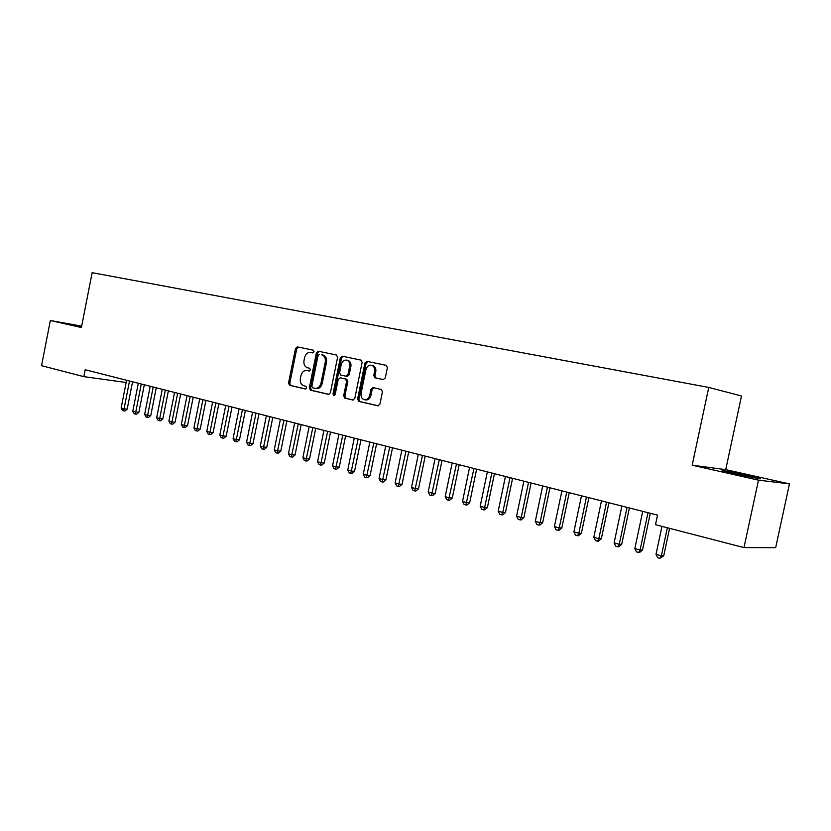 <?xml version="1.0" encoding="UTF-8"?>
<svg xmlns="http://www.w3.org/2000/svg" width="831" height="831" viewBox="0 0 831 831"><rect width="100%" height="100%" fill="white"/><g stroke="black" fill="none" stroke-linecap="round" stroke-linejoin="round"><path stroke-width="1.25" d="M314.045 351.762L313.36 350.204L297.363 346.88L295.493 348.49L288.523 383.07L289.614 385.335L305.424 389.001L306.753 387.89L305.974 386.28L303.907 385.813C301.082 384.763 299.898 382.333 300.375 378.531L300.957 375.633C301.996 371.945 304.011 370.231 307.003 370.501L309.07 370.958L310.399 369.837L309.662 368.258L307.335 367.738C304.634 366.627 303.523 364.227 304.001 360.55L304.582 357.652C305.631 353.954 307.647 352.23 310.638 352.469L312.716 352.905L314.045 351.762M748.014 475.498L723.344 470.595C719.812 470.211 723.489 471.27 734.396 473.763L759.337 478.739C762.879 479.103 759.108 478.033 748.014 475.498M81.625 326.427L76.919 325.659L81.531 326.884M383.226 379.601L385.283 377.928L387.371 367.697L386.332 365.38L366.938 361.329L364.923 363.002L357.6 399.015L358.784 401.383L377.897 405.808L379.923 404.167L382.447 391.817L381.294 389.438L372.984 387.589L370.948 389.24L369.712 395.327C368.777 398.527 366.98 399.991 364.3 399.721C361.755 398.797 360.685 396.678 361.09 393.375L365.92 369.639C366.97 366.191 368.922 364.747 371.779 365.308C374.054 366.367 374.978 368.424 374.573 371.478L373.763 375.456L374.864 377.793L383.32 379.622M758.485 480.152L789.45 483.902L725.723 469.64L692.171 465.204L758.485 480.152L743.984 547.598L655.493 524.683L657.529 515.116L85.198 369.753L83.848 376.64L126.156 382.509M692.171 465.204L708.75 387.423L92.137 272.672L81.407 327.518L50.338 320.517L41.55 365.682L83.848 376.64M337.594 357.288L336.43 354.993L318.304 351.222L316.393 352.863L309.319 387.869L310.43 390.165L328.474 394.351L330.406 392.731L337.594 357.288M342.279 356.208L361.101 360.135L362.119 362.42L354.806 398.371L352.822 400.002L344.823 398.142L343.66 395.795L346.6 381.315L345.499 378.998L340.17 377.825L338.217 379.455L335.173 394.455L333.813 395.587L332.992 393.956L340.315 357.86L342.279 356.208M725.723 469.64L741.491 395.992L708.75 387.423M743.984 547.598L775.676 547.671L789.45 483.902M81.677 326.126L50.338 320.517M297.54 346.911L297.415 347.503M307.917 370.668L309.371 370.969M298.433 347.098L296.75 348.74L289.79 383.268L290.871 385.532L305.818 389.001M310.638 352.469L312.892 352.915M319.364 351.451L317.639 353.102L310.565 388.067L311.677 390.352L328.941 394.361M319.426 354.307L318.086 355.45L311.864 386.218L312.643 387.817L314.856 388.326C317.878 388.628 319.925 386.914 320.984 383.195L325.264 362.056C325.742 358.462 324.672 356.073 322.064 354.879L321.639 354.764M315.365 388.409L316.102 388.524C319.125 388.825 321.171 387.121 322.231 383.403L320.984 383.195M322.875 355.014L323.301 355.117C325.908 356.312 326.978 358.701 326.5 362.295L322.231 383.403M353.31 400.012L344.823 398.142M341.292 378.022L346.724 379.216L347.825 381.522L344.886 395.982L346.06 398.329M343.317 356.426L341.541 358.099L334.228 394.143L334.519 395.452M349.654 366.284C350.059 363.251 349.145 361.215 346.911 360.187C344.148 359.688 342.258 361.121 341.25 364.487L339.578 372.745L340.658 375.041L345.987 376.204L347.971 374.563L349.654 366.284L350.879 366.513C351.284 363.479 350.37 361.454 348.137 360.425L347.223 360.249M346.091 376.225L347.223 376.422L349.197 374.791L347.971 374.563M350.879 366.513L349.197 374.791M371.966 365.339L372.994 365.536C375.259 366.596 376.194 368.652 375.778 371.706L374.968 375.674L376.069 378.012L383.569 379.632M364.799 399.794L365.526 399.908C368.195 400.178 370.003 398.724 370.927 395.525L369.712 395.327M373.784 387.776L372.163 389.448L370.927 395.525M367.967 361.547L366.149 363.24L358.826 399.202L360.01 401.57L378.385 405.829M126.603 380.266L121.139 408.011L124.027 408.8L127.164 409.174L132.565 381.782M127.164 409.174L124.93 411.002L123.674 410.857L129.511 381.014M123.674 410.857L122.51 410.535L121.139 408.011M138.31 383.247L132.794 411.2L135.733 412.01L138.86 412.363L144.314 384.774M138.86 412.363L136.606 414.212L135.36 414.067L141.27 383.995M135.36 414.067L134.175 413.745L132.794 411.2M150.203 386.27L144.636 414.44L147.617 415.261L150.743 415.614L156.249 387.797M150.743 415.614L148.469 417.474L147.222 417.339L153.205 387.028M147.222 417.339L146.027 417.006L144.636 414.44M162.284 389.334L156.664 417.733L159.697 418.564L162.814 418.907L168.371 390.882M162.814 418.907L160.528 420.787L159.282 420.652L165.338 390.113M159.282 420.652L158.067 420.32L156.664 417.733M174.562 392.45L168.89 421.078L171.975 421.919L175.071 422.262L180.691 394.008M175.071 422.262L172.775 424.153L171.529 424.018L177.668 393.24M171.529 424.018L170.293 423.685L168.89 421.078M187.048 395.618L181.303 424.475L184.44 425.337L187.536 425.669L193.208 397.187M187.536 425.669L185.22 427.581L183.983 427.446L190.195 396.418M183.983 427.446L182.727 427.103L181.303 424.475M199.731 398.838L193.935 427.934L197.124 428.806L200.209 429.128L205.932 400.417M200.209 429.128L197.871 431.05L196.635 430.925L202.93 399.659M196.635 430.925L195.358 430.572L193.935 427.934M212.622 402.121L206.763 431.445L210.004 432.328L213.079 432.65L218.865 403.7M213.079 432.65L210.731 434.592L209.495 434.468L215.873 402.942M209.495 434.468L208.197 434.104L206.763 431.445M225.72 405.445L219.81 435.008L223.103 435.911L226.167 436.223L232.015 407.045M226.167 436.223L223.799 438.186L222.573 438.062L229.034 406.286M222.573 438.062L221.254 437.698L219.81 435.008M239.048 408.831L233.075 438.643L236.43 439.557L239.473 439.859L245.374 410.441M239.473 439.859L237.084 441.832L235.869 441.718L242.413 409.683M235.869 441.718L234.529 441.344L233.075 438.643M252.593 412.269L246.558 442.331L249.975 443.266L253.008 443.557L258.971 413.89M253.008 443.557L250.598 445.551L249.383 445.437L256.021 413.142M249.383 445.437L248.022 445.063L246.558 442.331M266.377 415.77L260.28 446.081L263.749 447.026L266.772 447.317L272.797 417.401M266.772 447.317L264.351 449.332L263.136 449.218L269.857 416.653M263.136 449.218L261.755 448.833L260.28 446.081M280.4 419.333L274.23 449.903L277.762 450.869L280.774 451.15L286.861 420.974M280.774 451.15L278.333 453.175L277.118 453.061L283.942 420.226M277.118 453.061L275.715 452.677L274.23 449.903M294.652 422.958L288.43 453.788L292.013 454.765L295.015 455.035L301.165 424.61M295.015 455.035L292.554 457.081L291.349 456.977L298.256 423.872M291.349 456.977L289.915 456.583L288.43 453.788M309.163 426.635L302.879 457.736L306.525 458.733L309.506 459.003L315.728 428.308M309.506 459.003L307.023 461.06L305.829 460.956L312.83 427.57M305.829 460.956L304.375 460.561L302.879 457.736M323.934 430.385L317.577 461.756L321.285 462.774L324.256 463.033L330.541 432.068M324.256 463.033L321.753 465.111L320.558 465.007L327.663 431.341M320.558 465.007L319.073 464.602L317.577 461.756M338.965 434.208L332.535 465.848L336.316 466.887L339.256 467.126L345.613 435.901M339.256 467.126L336.742 469.235L335.558 469.141L342.767 435.174M335.558 469.141L334.041 468.715L332.535 465.848M354.266 438.093L347.763 470.014L351.606 471.073L354.536 471.302L360.966 439.796M354.536 471.302L351.991 473.421L350.827 473.338L358.13 439.08M350.827 473.338L349.28 472.912L347.763 470.014M369.837 442.05L363.261 474.262L367.188 475.332L370.096 475.55L376.588 443.764M370.096 475.55L367.531 477.7L366.367 477.607L373.784 443.048M366.367 477.607L364.799 477.181L363.261 474.262M385.698 446.081L379.05 478.583L383.049 479.674L385.927 479.882L392.502 447.805M385.927 479.882L383.34 482.042L382.187 481.959L389.718 447.099M382.187 481.959L380.598 481.523L379.05 478.583M401.861 450.184L395.13 482.977L399.202 484.089L402.059 484.286L408.707 451.919M402.059 484.286L399.451 486.478L398.309 486.395L405.944 451.223M398.309 486.395L396.688 485.948L395.13 482.977M418.315 454.36L411.511 487.454L415.656 488.597L418.492 488.784L425.212 456.115M418.492 488.784L415.864 490.986L414.731 490.913L422.48 455.419M414.731 490.913L413.069 490.456L411.511 487.454M435.08 458.619L428.194 492.025L432.421 493.178L435.226 493.354L442.03 460.384M435.226 493.354L432.577 495.577L431.455 495.515L439.319 459.699M431.455 495.515L429.772 495.047L428.194 492.025M452.168 462.96L445.198 496.678L449.498 497.852L452.282 498.018L459.169 464.737M452.282 498.018L449.613 500.262L448.501 500.2L456.489 464.051M448.501 500.2L446.777 499.732L445.198 496.678M469.577 467.386L462.535 501.415L466.918 502.62L469.671 502.765L476.63 469.172M469.671 502.765L466.97 505.03L465.869 504.978L473.982 468.497M465.869 504.978L464.124 504.5L462.535 501.415M487.33 471.894L480.193 506.256L484.66 507.471L487.382 507.606L494.435 473.691M487.382 507.606L484.67 509.902L483.58 509.85L484.66 507.471L491.817 473.026M483.58 509.85L481.793 509.361L480.193 506.256M505.425 476.485L498.205 511.179L502.765 512.426L505.445 512.54L512.582 478.303M505.445 512.54L502.713 514.856L501.633 514.815L502.765 512.426L510.005 477.648M501.633 514.815L499.815 514.316L498.205 511.179M523.873 481.17L516.57 516.207L521.214 517.474L523.873 517.578L531.092 483.008M523.873 517.578L521.11 519.915L520.04 519.874L521.214 517.474L528.547 482.354M520.04 519.874L518.191 519.365L516.57 516.207M542.695 485.948L535.299 521.328L540.036 522.626L542.653 522.709L549.966 487.797M542.653 522.709L539.87 525.078L538.82 525.047L540.036 522.626L547.463 487.163M538.82 525.047L536.93 524.517L535.299 521.328M561.901 490.83L554.402 526.553L559.242 527.882L561.818 527.945L569.225 492.69M561.818 527.945L559.014 530.334L557.975 530.313L559.242 527.882L566.763 492.066M557.975 530.313L556.043 529.783L554.402 526.553M581.492 495.806L573.899 531.892L578.833 533.242L581.378 533.294L588.878 497.676M581.378 533.294L578.542 535.704L577.524 535.683L578.833 533.242L586.447 497.063M577.524 535.683L575.551 535.143L573.899 531.892M601.478 500.885L593.801 537.335L598.839 538.706L601.332 538.748L608.926 502.776M601.332 538.748L598.465 541.189L597.468 541.178L598.839 538.706L606.547 502.173M597.468 541.178L595.453 540.617L593.801 537.335M621.889 506.069L614.109 542.892L619.251 544.295L621.702 544.315L629.389 507.97M621.702 544.315L618.815 546.777L617.828 546.777L619.251 544.295L627.062 507.377M617.828 546.777L615.771 546.206L614.109 542.892M642.727 511.356L634.842 548.564L640.088 549.997L642.498 549.997L650.289 513.278M642.498 549.997L639.579 552.49L638.613 552.49L640.088 549.997L648.003 512.696M638.613 552.49L636.515 551.909L634.842 548.564M661.964 526.355L656.012 554.35L661.372 555.825L663.73 555.794L669.578 528.329M663.73 555.794L659.845 558.328L661.372 555.825L667.355 527.747M659.845 558.328L657.705 557.736L656.012 554.35M308.249 370.719L307.003 370.501M290.871 385.532L289.614 385.335M289.79 383.268L288.523 383.07M296.75 348.74L295.493 348.49M311.677 390.352L310.43 390.165M310.565 388.067L309.319 387.869M317.639 353.102L316.393 352.863M326.5 362.295L325.264 362.056M344.886 395.982L343.66 395.795M347.825 381.522L346.6 381.315M346.652 379.196L345.426 378.988M341.406 378.043L340.17 377.825M334.228 394.143L332.992 393.956M341.541 358.099L340.315 357.86M376.183 378.032L374.978 377.814M374.968 375.674L373.763 375.456M375.778 371.706L374.573 371.478M372.163 389.448L370.948 389.24M360.01 401.57L358.784 401.383M358.826 399.202L357.6 399.015M366.149 363.24L364.923 363.002M323.301 355.117L322.064 354.879M346.724 379.216L345.499 378.998M348.137 360.425L346.911 360.187M376.069 378.012L374.864 377.793M372.994 365.536L371.779 365.308"/></g></svg>
